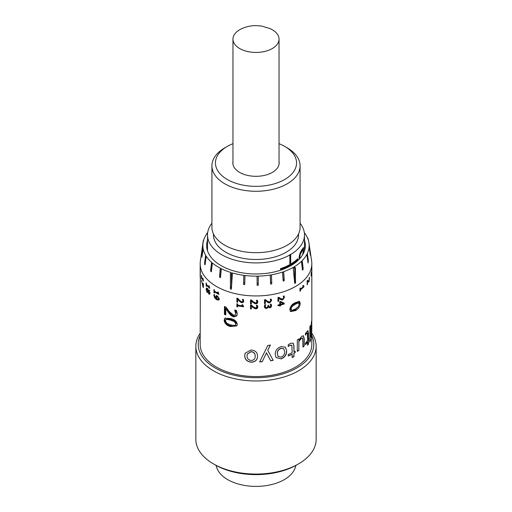<?xml version="1.0" encoding="UTF-8"?>
<svg xmlns="http://www.w3.org/2000/svg" width="512" height="512" viewBox="0 0 512 512"><rect width="100%" height="100%" fill="white"/><g stroke="black" fill="none" stroke-linecap="round" stroke-linejoin="round"><path stroke-width="0.77" d="M216.499 298.829L218.182 299.315L218.477 298.643L217.28 296.806L216.525 296.659L216.499 298.829M217.28 296.806L218.099 296.32L217.35 296.179L216.397 296.755M216.518 296.666L216.8 295.456L215.962 295.93L217.254 295.994L219.078 298.957L218.598 300.109L216.525 299.654L214.618 297.811L215.488 297.357M214.618 297.811L213.862 295.2L214.746 294.758M200.192 272.678L200.41 279.328A55.827 32.23 0 0 1 200.333 278.822L200.173 344.326A55.827 32.23 0 0 0 216.525 367.117A55.827 32.23 0 0 0 277.363 374.106A55.827 32.23 0 0 0 311.827 344.326L311.59 322.029M213.862 295.2L213.933 294.554A55.827 32.23 0 0 0 214.509 294.938L214.394 295.661L216.013 298.541L215.667 296.966L215.962 295.93L216.525 295.725M214.451 291.834A55.827 32.23 0 0 0 216.525 293.094A55.827 32.23 0 0 0 218.944 294.413L218.214 292.141A55.827 32.23 0 0 1 217.754 291.891L217.754 293.062A55.827 32.23 0 0 1 216.525 292.371A55.827 32.23 0 0 1 214.451 291.104L214.451 289.939A55.827 32.23 0 0 1 213.978 289.632L213.978 292.691A55.827 32.23 0 0 0 214.451 292.998L214.451 291.834L215.085 291.507M308.934 242.854L311.622 260.954A55.827 32.23 180 0 1 311.827 263.712A55.827 32.23 180 0 1 277.363 293.491A55.827 32.23 180 0 1 216.525 286.502A55.827 32.23 180 0 1 200.173 263.712A55.827 32.23 180 0 1 200.378 260.954L203.066 242.854A53.126 30.675 0 0 0 203.059 248.026L202.822 248.038A53.363 30.81 0 0 0 202.931 248.717L203.168 248.704A53.126 30.675 0 0 0 205.818 255.546L205.594 255.597A53.363 30.81 0 0 0 205.99 256.23L206.214 256.186A53.126 30.675 0 0 0 211.731 262.438L211.539 262.515A53.363 30.81 0 0 0 212.198 263.072L212.39 262.995A53.126 30.675 0 0 0 218.432 267.168A53.126 30.675 0 0 0 220.429 268.262L220.269 268.365A53.363 30.81 0 0 0 221.152 268.813L221.312 268.71A53.126 30.675 0 0 0 231.36 272.653L230.4 273.741A55.245 31.891 0 0 0 231.443 274.048L232.403 272.96A53.126 30.675 0 0 0 243.84 275.334L243.789 275.469A53.363 30.81 0 0 0 244.934 275.616L244.986 275.482A53.126 30.675 0 0 0 257.082 276.141L257.12 285.286L258.298 285.261L258.298 283.667L257.12 283.686L257.088 276.282A53.363 30.81 0 0 0 258.266 276.262L258.259 276.122A53.126 30.675 0 0 0 270.259 275.027L270.605 284.134L271.731 283.949L271.731 282.349L270.605 282.541L270.323 275.155A53.363 30.81 0 0 0 271.45 274.97L271.386 274.835A53.126 30.675 0 0 0 282.534 272.051L283.174 281.088L284.186 280.742L284.186 279.149L283.174 279.494L282.656 272.166A53.363 30.81 0 0 0 283.667 271.821L283.546 271.706A53.126 30.675 0 0 0 293.146 267.405L294.733 283.43L295.565 282.95L295.565 281.35L294.733 281.83L294.643 280.941L294.643 268.269A55.245 31.891 0 0 0 295.475 267.789L293.978 266.925A53.126 30.675 0 0 0 301.427 261.382L302.502 270.17L303.098 269.587L303.098 267.987L302.502 268.57L301.632 261.453A53.363 30.81 0 0 0 302.227 260.87L302.022 260.8A53.126 30.675 0 0 0 306.848 254.362L308.051 262.982L308.378 260.73L308.051 261.382L307.078 254.4A53.363 30.81 0 0 0 307.405 253.747L307.181 253.709A53.126 30.675 0 0 0 309.082 246.778L310.33 255.219L309.318 246.784A53.363 30.81 0 0 0 309.35 246.106L309.114 246.099A53.126 30.675 0 0 0 308.934 242.854A53.126 30.675 0 0 0 307.974 239.117L308.205 239.091A53.363 30.81 0 0 0 307.949 238.426L307.718 238.458A53.126 30.675 0 0 0 304.339 232.749M207.962 292.23A55.827 32.23 0 0 1 207.949 292.218L207.072 292.461L206.074 289.293L206.477 288L207.059 288.294L207.968 290.285A55.827 32.23 0 0 0 207.981 290.298L208.8 290.144L209.824 292.979C209.837 294.099 209.504 294.451 208.832 294.035L208.166 292.16M208.992 289.952L207.981 290.298L208.8 290.144M209.395 294.234L208.832 294.035L209.824 293.677M208.16 292.141L207.072 292.461L208.102 292.134L207.77 291.674M206.483 285.19A55.827 32.23 0 0 0 209.722 288.333L209.178 285.971A55.827 32.23 0 0 1 208.845 285.664L208.845 286.829A55.827 32.23 0 0 1 206.483 284.467L206.483 283.296A55.827 32.23 0 0 1 206.157 282.931L206.157 285.99A55.827 32.23 0 0 0 206.483 286.362L206.483 285.19L207.008 285.037M203.142 283.309A55.827 32.23 0 0 0 203.411 283.75L203.411 287.686A55.827 32.23 0 0 1 203.059 287.098L201.466 280.346L203.142 286.598L203.142 283.309M201.626 277.613A55.827 32.23 0 0 0 203.411 281.126L203.085 278.694A55.827 32.23 0 0 1 202.893 278.349L202.893 279.52A55.827 32.23 0 0 1 201.626 276.89L201.626 275.718A55.827 32.23 0 0 1 201.466 275.322L201.466 278.381A55.827 32.23 0 0 0 201.626 278.784L201.92 277.574M200.211 277.504L200.224 277.126M200.173 276.922L200.173 276.467M200.173 269.939A55.827 32.23 0 0 0 200.173 270.304A55.827 32.23 0 0 0 200.403 273.235L200.32 270.771A55.827 32.23 0 0 1 200.275 270.413L200.275 271.578A55.827 32.23 0 0 1 200.173 269.574L200.173 263.712M289.76 309.459C290.394 306.214 292.256 303.942 295.341 302.65L299.437 301.325L300.243 303.443C299.872 306.822 298.246 309.222 295.354 310.656L290.554 311.578L289.76 309.459M299.981 289.645L300.416 289.83A55.827 32.23 0 0 0 303.962 286.803L303.962 286.214L303.552 286.214L303.962 286.214M300.416 289.83L300.416 291.002A55.827 32.23 0 0 1 299.981 291.328L299.981 288.262A55.827 32.23 0 0 0 300.416 287.936L300.416 289.107A55.827 32.23 0 0 0 303.123 286.861L303.123 285.696A55.827 32.23 0 0 0 303.456 285.395L303.552 286.214L302.554 285.862M308.154 281.926L307.469 281.203L307.469 284.326A55.827 32.23 0 0 1 307.149 284.755L307.149 280.819A55.827 32.23 0 0 0 307.539 280.294L308.173 280.973L309.024 280.902L309.197 277.83A55.827 32.23 0 0 0 309.491 277.28L309.037 281.69L308.384 282.086M307.91 280.691L309.024 280.902M311.603 273.626L311.597 273.446A55.827 32.23 0 0 1 311.59 273.485L311.181 276.115L311.149 272.986A55.827 32.23 0 0 0 311.296 272.422L311.264 275.194L311.552 272.512A55.827 32.23 0 0 0 311.622 272.045L311.738 269.958A55.827 32.23 0 0 0 311.789 269.389L311.546 273.44M311.104 275.731L311.181 276.115M311.078 275.181L311.405 274.918M311.584 272.314L311.718 272.877M228.934 313.158L225.779 308.653L225.779 314.899A55.827 32.23 0 0 1 224.442 314.381L224.442 306.509A55.827 32.23 0 0 0 226.08 307.136L229.037 311.347L233.6 315.277L235.469 314.771L235.782 313.517L234.624 309.99A55.827 32.23 0 0 0 236.467 310.413L237.286 313.882L236.794 315.93L233.658 316.896L231.085 315.533L228.934 313.158L229.504 312.563L226.413 308.083L225.779 308.653M224.147 320.314L224.87 318.246L230.483 318.509C234.291 319.187 236.563 321.094 237.286 324.211L236.864 325.914L230.502 326.528C226.81 325.696 224.691 323.629 224.147 320.314L224.813 319.757L225.248 317.997M239.386 301.197L237.638 299.155L237.638 302.278A55.827 32.23 0 0 1 236.883 302.118L236.883 298.182A55.827 32.23 0 0 0 237.811 298.374L239.443 300.282L241.888 302.003L243.034 301.024L242.426 299.309A55.827 32.23 0 0 0 243.392 299.443L243.686 301.952L241.92 302.81L239.386 301.197L239.738 300.544M243.309 300.365L242.944 301.53L243.098 299.405M237.555 305.76A55.827 32.23 0 0 0 243.642 306.771L242.688 304.742A55.827 32.23 0 0 1 242.08 304.653L242.08 305.824A55.827 32.23 0 0 1 237.555 305.03L237.555 303.866A55.827 32.23 0 0 1 236.883 303.725L236.883 306.784A55.827 32.23 0 0 0 237.555 306.925L237.946 305.12A54.656 31.552 0 0 0 243.174 306.01M253.165 302.611L251.328 300.832L251.328 303.955A55.827 32.23 0 0 1 250.528 303.91L250.528 299.981A55.827 32.23 0 0 0 251.507 300.026L253.222 301.696L255.77 303.046L256.947 301.901L256.32 300.275A55.827 32.23 0 0 0 257.312 300.269L257.754 301.914C257.773 303.066 257.12 303.712 255.795 303.853L253.165 302.611L253.222 301.933L251.43 300.16L251.328 300.832M257.741 301.722L257.715 301.235C257.734 302.387 257.101 303.034 255.802 303.174L255.795 303.853M253.165 307.642L251.328 305.862L251.328 308.986A55.827 32.23 0 0 1 250.528 308.941L250.528 305.005A55.827 32.23 0 0 0 251.507 305.056L253.222 306.726L255.77 308.077L256.947 306.931L256.32 305.306A55.827 32.23 0 0 0 257.312 305.299L257.754 306.938C257.773 308.096 257.12 308.742 255.795 308.877L253.165 307.642L253.222 306.963L251.43 305.184L251.328 305.862M257.741 306.752L257.715 306.259C257.734 307.418 257.101 308.064 255.802 308.198L255.795 308.877M271.155 299.066L271.571 300.646L269.69 302.867L268.307 302.72L265.312 300.493L265.312 303.616A55.827 32.23 0 0 1 264.518 303.693L264.518 299.757A55.827 32.23 0 0 0 265.485 299.661L267.174 301.082L269.658 302.067L270.803 300.755L270.195 299.219A55.827 32.23 0 0 0 271.155 299.066L271.232 299.219M268.371 305.312L269.824 307.072L270.586 306.624L270.803 305.811L270.195 304.32A55.827 32.23 0 0 0 271.149 304.173L271.571 305.715L271.181 307.098L269.901 307.866L268.339 306.97A55.827 32.23 0 0 1 268.275 306.982L267.827 307.872L266.547 308.448L264.986 308.058L264.339 306.579L264.781 304.832A55.827 32.23 0 0 0 265.754 304.742L265.133 306.483L265.523 307.398L266.605 307.635L267.603 307.149L267.853 305.811A55.827 32.23 0 0 0 268.64 305.709L268.736 306.541L268.422 305.741M264.416 307.181L264.339 306.579M265.171 304.8L264.941 305.811L265.523 307.398M268.378 307.085L268.077 306.31L269.613 307.206L270.861 306.445L271.104 304.179M280.378 299.418L278.707 298.163L278.707 301.28A55.827 32.23 0 0 1 277.971 301.466L277.971 297.53A55.827 32.23 0 0 0 278.874 297.306L280.429 298.483L282.694 299.123L283.725 297.651L283.181 296.198A55.827 32.23 0 0 0 284.038 295.917L284.416 297.44L282.72 299.917L281.466 299.968L278.707 298.163M280.486 305.101A55.827 32.23 0 0 0 284.262 303.936L284.262 303.238L280.749 301.53A55.827 32.23 0 0 1 279.763 301.805L279.763 304.576A55.827 32.23 0 0 1 277.971 305.037L277.971 305.766A55.827 32.23 0 0 0 279.763 305.306L279.763 306.176A55.827 32.23 0 0 0 280.486 305.978L279.974 304.493A54.656 31.552 0 0 0 280.467 304.352M311.827 263.712L311.827 318.317A55.827 32.23 0 0 1 311.827 318.579L311.603 334.374L311.603 321.139A55.827 32.23 0 0 1 311.341 322.502L311.341 337.856A55.827 32.23 0 0 0 311.693 335.846A55.827 32.23 0 0 0 311.738 335.424L311.827 324.864M310.509 340.563L310.509 338.618A55.827 32.23 0 0 1 309.824 340.218L309.824 342.163A55.827 32.23 0 0 0 310.509 340.563L310.285 339.194M310.458 336.806L310.458 325.344A55.827 32.23 0 0 1 309.888 326.675L309.888 338.144A55.827 32.23 0 0 0 310.458 336.806L310.234 325.907M305.466 335.13A55.827 32.23 0 0 0 305.53 335.066L306.49 333.555L307.424 333.139L307.584 340.486A55.827 32.23 0 0 1 305.466 343.104L305.466 344.659A55.827 32.23 0 0 0 307.584 342.042L307.584 345.35A55.827 32.23 0 0 0 308.448 344.064L308.448 340.762A55.827 32.23 0 0 0 308.992 339.853L308.992 338.298A55.827 32.23 0 0 1 308.448 339.206L308.448 333.088L307.91 330.598L305.466 333.338L305.466 335.13M298.867 350.362L298.867 341.664L301.306 338.445L302.669 338.17L302.957 347.149A55.827 32.23 0 0 0 304.198 345.978L304.198 338.49L303.36 335.718L301.696 336.371L298.867 340.102L298.867 338.893A55.827 32.23 0 0 1 297.306 339.93L297.306 351.398A55.827 32.23 0 0 0 298.867 350.362L298.867 341.664M302.31 337.914L302.669 338.17M288.23 346.509A55.827 32.23 0 0 0 288.339 346.464L290.074 345.331L291.859 345.293L292.179 352.71A55.827 32.23 0 0 1 288.23 354.477L288.23 356.032A55.827 32.23 0 0 0 292.179 354.259L292.179 357.568A55.827 32.23 0 0 0 293.958 356.653L293.958 353.35A55.827 32.23 0 0 0 295.162 352.685L295.162 351.13A55.827 32.23 0 0 1 293.958 351.795L293.958 345.677L293.139 343.098L290.56 343.366L288.23 344.71L288.23 346.509M286.656 350.912L285.44 347.181L281.088 346.65C277.216 348.006 275.258 350.534 275.2 354.24L276.026 357.491L281.088 358.899C284.832 357.382 286.688 354.72 286.656 350.912L285.37 347.123M262.227 361.747L266.464 352.883L270.701 360.806A55.827 32.23 0 0 0 273.171 360.384L267.731 350.278L270.374 345.114A55.827 32.23 0 0 1 269.299 345.274A55.827 32.23 0 0 1 267.814 345.472L259.648 361.875A55.827 32.23 0 0 0 261.466 361.792A55.827 32.23 0 0 0 262.227 361.747L266.464 352.883M245.094 353.21L244.781 355.411C244.781 359.213 246.886 361.434 251.098 362.074C255.347 361.875 257.478 359.872 257.504 356.058L257.51 356.192C257.485 352.493 255.341 350.413 251.078 349.965L245.075 353.28L244.73 355.539C244.73 359.347 246.848 361.568 251.078 362.208C255.347 362.01 257.485 360.006 257.51 356.192L257.498 355.782M244.934 275.616L244.71 283.008L243.565 282.861L243.565 284.461L244.71 284.608L244.986 275.482M230.342 287.315L230.4 286.413A55.245 31.891 0 0 0 231.443 286.72L231.392 287.622L230.342 287.315L230.342 288.915L231.392 289.222L232.403 272.96M221.152 268.813L220.486 276.07L219.603 275.622L219.603 277.222L220.486 277.67L221.312 268.71M293.146 267.405L294.643 268.269M207.661 232.749A53.126 30.675 0 0 0 207.482 232.986L207.264 232.934A53.363 30.81 0 0 0 206.797 233.555L207.014 233.606A53.126 30.675 0 0 0 203.622 240.346L203.386 240.326A53.363 30.81 0 0 0 203.206 240.992L203.437 241.018A53.126 30.675 0 0 0 203.066 242.854M207.514 240.115A49.363 28.499 0 0 0 206.637 245.478A49.363 28.499 0 0 0 221.094 265.632A49.363 28.499 0 0 0 274.893 271.808A49.363 28.499 0 0 0 305.363 245.478A49.363 28.499 0 0 0 304.486 240.115M294.643 280.941A55.245 31.891 0 0 0 295.475 280.461L295.475 267.789M295.475 280.461L295.565 281.35M294.733 283.43L294.733 281.83M283.667 271.821L284.186 279.149M283.174 281.088L283.174 279.494M271.45 274.97L271.731 282.349M270.605 284.134L270.605 282.541M258.266 276.262L258.298 283.667M257.12 285.286L257.12 283.686M244.71 284.608L244.71 283.008M243.565 282.861L243.789 275.469M308.403 240.422L308.205 239.091M309.35 246.106L310.362 252.947M310.33 255.219L310.33 253.626M307.405 253.747L308.378 260.73M308.051 262.982L308.051 261.382M302.227 260.87L303.098 267.987M302.502 270.17L302.502 268.57M203.206 240.992L201.229 255.232M206.797 233.555L206.733 234.003M231.443 286.72L231.443 274.048M231.392 289.222L231.392 287.622M230.4 286.413L230.4 273.741M220.486 277.67L220.486 276.07M219.603 275.622L220.269 268.365M212.198 263.072L211.36 270.227L210.701 269.664L211.539 262.515M210.701 269.664L210.701 271.264L211.36 271.821L211.36 270.227M211.36 271.821L212.39 262.995M205.99 256.23L205.043 263.251L204.646 262.611L205.594 255.597M204.646 262.611L204.646 264.211L205.043 264.851L205.043 263.251M205.043 264.851L206.214 256.186M202.931 248.717L201.811 254.918L202.822 248.038M201.811 254.918L201.926 255.59M201.926 257.19L203.168 248.704M200.173 335.674A57.805 33.376 0 0 0 215.123 367.923A57.805 33.376 0 0 0 284.915 373.222A57.805 33.376 0 0 0 311.827 335.674M311.827 333.312A60.16 34.733 180 0 1 316.16 346.246A60.16 34.733 180 0 1 279.021 378.336A60.16 34.733 180 0 1 213.466 370.803A60.16 34.733 180 0 1 195.84 346.246A60.16 34.733 180 0 1 200.173 333.312M298.541 463.891L296.877 464.851A57.805 33.376 180 0 1 215.123 464.851L213.466 463.891A60.16 34.733 0 0 0 298.541 463.891A60.16 34.733 0 0 0 316.16 439.334L316.16 346.246M215.123 464.851L213.459 463.891A60.16 34.733 0 0 0 213.466 463.891A60.16 34.733 0 0 1 195.84 439.334L195.84 346.246M295.789 465.466A39.962 23.072 180 0 1 284.256 479.642A39.962 23.072 180 0 1 227.744 479.642A39.962 23.072 180 0 1 216.211 465.466M272.288 29.741A23.04 13.299 180 0 1 279.04 39.142A23.04 13.299 180 0 1 264.813 51.43A23.04 13.299 180 0 1 239.712 48.55A23.04 13.299 180 0 1 232.96 39.142A23.04 13.299 180 0 1 241.869 28.64C246.477 26.598 251.206 25.587 256.064 25.6L261.683 26.074L270.131 28.64A23.04 13.299 180 0 1 272.288 29.741M294.227 309.645L294.227 310.342L290.24 311.264M295.475 302.573L295.475 303.706L294.227 303.936L291.437 305.85L290.291 308.358L290.739 309.587L292.179 310.278L295.354 309.056L298.298 306.758L299.245 304.173L298.285 302.88L295.341 304.25L292.198 306.368L291.027 308.883L291.475 310.099M294.227 303.936L294.227 303.315M298.899 301.216L299.245 304.064M300.243 303.443L299.315 303.034M298.202 306.88L295.475 309.581M295.475 308.986L295.475 310.093L294.944 310.419L294.643 310.579L294.643 309.44M295.354 310.656L294.944 310.419M294.227 310.342L294.643 310.579M297.395 302.438L298.778 302.944L297.395 302.438L295.059 303.462M294.931 304.006L295.341 304.25M291.437 305.85L292.198 306.368M290.291 308.358L291.027 308.883M303.123 286.515L303.962 286.803M299.981 288.915L300.416 289.107M299.981 290.81L300.416 291.002M307.149 281.126L307.469 281.203M308.083 281.133L307.917 281.478L309.037 281.69M307.917 281.478L307.469 281.901M307.149 284.25L307.469 284.326M200.23 276.57L200.173 273.555M200.211 274.202L200.179 273.581L200.179 274.202M200.173 273.722L200.173 276.301M203.411 287.034L203.059 287.098M209.229 286.688L208.845 286.829M206.483 285.901L206.157 285.99M206.074 289.293L206.458 289.178M207.13 288.781L207.162 288.41M209.773 293.619L209.517 293.293M208.128 288.806L206.4 289.67L207.027 291.616L208.646 291.11L208.819 290.163M209.798 292.518L209.427 292.659L208.851 290.995L208.307 291.13L208.077 291.859L208.826 293.299L210.144 293.062M209.85 290.63L208.307 291.13M208.826 293.299L209.427 292.659M208.87 290.33L207.853 290.675L206.669 288.922L207.712 288.602M207.027 291.616L207.629 291.45L207.853 290.675M217.939 292.947A54.656 31.552 0 0 0 218.387 293.197M218.266 292.749L217.754 293.062M214.451 292.454L213.978 292.691M216.013 298.541L216.858 298.067M215.667 296.966L216.512 296.499M219.386 299.603L217.51 299.27L216.685 299.75M218.182 299.315L219.066 298.746M219.27 298.138L218.477 298.643M230.662 313.99L229.504 312.563M225.779 314.086A54.656 31.552 0 0 1 225.101 313.824L225.101 306.771M236.973 315.603L234.125 316.275L231.712 315.014L231.085 315.533M231.347 315.232L230.4 314.291L230.4 313.005M234.125 316.275L233.658 316.896M235.469 314.771L235.782 313.517M236.205 312.883L235.488 310.195M225.101 313.824L224.442 314.381M231.712 315.014L231.712 314.317M230.662 325.805C227.27 324.979 225.318 322.963 224.813 319.757M230.662 319.398L227.379 318.765L225.862 319.661L225.478 320.832L226.739 323.238L230.502 324.922L234.413 325.504L235.526 324.896L235.782 323.891L234.4 321.619L230.483 320.109L226.765 319.347L225.862 319.661M237.037 325.581L231.443 326.413L230.4 326.112L230.4 324.896M231.712 326.106L231.712 325.248M235.526 324.896L236.205 323.258L234.854 320.992L231.712 319.718L231.712 318.893M236.205 323.258L235.782 323.891M234.854 320.992L234.4 321.619M230.4 318.483L230.4 319.706L231.712 319.718M227.379 318.765L226.765 319.347M238.029 298.515L237.638 299.155M243.782 301.6L242.214 302.15L240.877 301.606L240.55 302.259M242.214 302.15L241.92 302.81M237.286 298.266L237.286 301.485L236.883 302.118M237.286 301.485A54.656 31.552 0 0 0 237.638 301.555M242.374 304.698L242.08 305.824M237.286 303.808L236.883 306.784M255.802 303.174L254.413 302.822L254.381 303.501M254.413 302.822L253.222 301.933M256.704 300.275L256.947 301.901M250.643 299.987L250.528 303.91M250.643 303.238A54.656 31.552 0 0 0 251.328 303.277M255.802 308.198L254.413 307.853L254.381 308.531M254.413 307.853L253.222 306.963M256.704 305.306L256.947 306.931M250.643 305.011L250.528 308.941M250.643 308.269A54.656 31.552 0 0 0 251.328 308.301M271.104 299.078L271.245 299.994L269.402 302.208L268.051 302.061L265.114 299.827L265.312 300.493M266.886 301.344L267.123 302.01M268.051 302.061L268.307 302.72M269.402 302.208L269.69 302.867M271.245 299.994L271.571 300.646M264.518 303.002A54.656 31.552 0 0 0 265.114 302.95L265.312 303.616M265.114 299.827L265.114 302.95M266.547 308.448L266.323 307.776L264.358 306.835M264.986 308.058L264.794 307.392M264.941 305.811L265.325 306.733M271.571 305.715L271.245 305.069M271.181 307.098L270.861 306.445M269.901 307.866L269.613 307.206M268.275 306.982L268.013 306.317A54.656 31.552 0 0 0 268.077 306.31M268.013 306.317L267.578 307.206L266.323 307.776M267.827 307.872L267.578 307.206M282.541 299.168L280.928 299.366L281.466 299.968M280.928 299.366L279.866 298.81M282.157 299.322L282.72 299.917M283.712 296.026L284.416 297.44M283.821 296.858L283.725 297.645M277.971 300.73A54.656 31.552 0 0 0 278.234 300.659L278.707 301.28M278.234 297.542L278.234 300.659M283.238 303.494A54.656 31.552 0 0 0 283.667 303.347L284.262 303.936M283.667 302.95L283.667 303.347M279.277 304.704L279.763 305.306M279.763 305.427A54.656 31.552 0 0 0 279.974 305.37L280.486 305.978M279.974 304.493L279.974 305.37M279.974 301.747L279.974 303.763L280.486 304.371A55.827 32.23 0 0 0 283.277 303.533L280.486 302.17L280.486 304.371M283.277 303.533L279.974 301.562L280.486 302.17M294.643 304.173L294.643 303.059M231.443 326.413L231.443 325.184M231.443 320.019L231.443 318.803M231.443 315.315L231.443 314.086M311.341 336.659A55.597 32.096 0 0 0 311.462 335.834A55.597 32.096 0 0 0 311.507 335.418L311.738 335.424M311.507 335.418L311.52 334.374M311.373 322.368L311.603 334.374M309.824 341.638A55.597 32.096 0 0 0 310.285 340.531M309.888 337.606A55.597 32.096 0 0 0 310.234 336.781M307.206 333.088L306.278 333.498L305.53 335.066M305.466 344.365A55.597 32.096 0 0 0 307.366 341.99L307.584 342.042M307.584 344.986A55.597 32.096 0 0 0 308.224 344.019L308.448 344.064M308.224 344.019L308.448 340.762M308.224 340.717A55.597 32.096 0 0 0 308.774 339.814L308.992 339.853M308.774 339.814L308.774 338.682M307.795 330.592L308.448 339.206M298.688 341.574L301.114 338.362L302.477 338.093M302.957 346.899A55.597 32.096 0 0 0 303.994 345.914L304.198 345.978M303.994 345.914L303.994 338.419L303.251 335.686M298.688 339.021L298.867 340.102M297.306 351.194A55.597 32.096 0 0 0 298.688 350.272M291.712 345.19L289.933 345.222L288.339 346.464M288.23 355.866A55.597 32.096 0 0 0 292.026 354.157L292.179 354.259M292.179 357.389A55.597 32.096 0 0 0 293.798 356.557L293.958 356.653M293.798 356.557L293.958 353.35M293.798 353.248A55.597 32.096 0 0 0 294.995 352.589L295.162 352.685M294.995 352.589L294.995 351.226M293.062 343.046L293.798 345.574L293.958 351.795M275.987 357.427L281.088 358.899M280.979 358.778C284.71 357.267 286.56 354.611 286.528 350.797M283.757 348.73L280.979 348.282C278.4 349.357 277.178 351.136 277.325 353.613L278.035 356.39M281.088 357.146C283.642 356.013 284.826 354.176 284.64 351.642L283.821 348.787L281.088 348.403C278.49 349.478 277.267 351.264 277.414 353.741L278.08 356.448L281.088 357.146M266.419 352.755L270.701 360.806M270.637 360.678A55.597 32.096 0 0 0 273.101 360.256L273.171 360.384M273.101 360.256L272.525 359.181M270.31 344.986L267.731 350.278M259.718 361.741A55.597 32.096 0 0 0 261.446 361.658A55.597 32.096 0 0 0 262.202 361.606M257.504 356.058L257.498 355.712M255.123 356.41L255.13 356.064C255.296 353.536 253.952 352.045 251.098 351.578L247.29 354.061M255.13 356.064L255.13 356.198C255.296 353.677 253.946 352.179 251.078 351.712L247.277 354.125L247.072 355.789C246.88 358.368 248.211 359.923 251.078 360.461C253.971 360.218 255.322 358.797 255.13 356.198L255.13 356.346M232.96 161.6A23.155 13.37 0 0 0 232.845 162.944A23.155 13.37 0 0 0 239.629 172.397A23.155 13.37 0 0 0 264.864 175.296A23.155 13.37 0 0 0 279.155 162.944A23.155 13.37 0 0 0 279.04 161.6M227.328 179.501A40.55 23.411 0 0 0 284.672 179.501A40.55 23.411 0 0 0 284.672 146.387L287.168 147.827A44.077 25.446 180 0 1 300.077 165.824A44.077 25.446 180 0 1 272.87 189.331A44.077 25.446 180 0 1 224.832 183.814A44.077 25.446 180 0 1 211.923 165.824A44.077 25.446 180 0 1 224.832 147.827L227.328 146.387A40.55 23.411 0 0 0 227.328 179.501M213.453 233.888L213.453 234.918A42.547 24.563 0 0 0 225.914 252.294A42.547 24.563 0 0 0 272.282 257.619A42.547 24.563 0 0 0 298.547 234.918L298.547 233.888M211.923 165.824L211.923 227.245A44.077 25.446 0 0 0 224.832 245.235A44.077 25.446 0 0 0 272.87 250.752A44.077 25.446 0 0 0 300.077 227.245L300.077 165.824M211.923 223.258A48.486 27.994 0 0 0 207.514 234.918A48.486 27.994 0 0 0 221.715 254.714A48.486 27.994 0 0 0 289.862 254.95L289.862 264.55A48.486 27.994 180 0 1 280.544 268.659L280.544 269.619A48.486 27.994 180 0 0 289.862 265.51L289.862 266.214M290.528 265.85L290.528 264.934A48.25 27.859 180 0 0 297.606 259.578L297.811 258.688A48.486 27.994 180 0 1 290.694 264.07L290.694 254.47A48.486 27.994 0 0 0 304.486 234.918A48.486 27.994 0 0 0 300.077 223.258M297.811 259.648A48.486 27.994 180 0 1 290.694 265.03L290.694 265.754M299.277 259.187L299.078 257.645C299.501 254.266 300.461 251.622 301.958 249.702L303.462 247.558L303.501 253.235M290.694 264.07L290.528 254.381A48.25 27.859 0 0 1 289.702 254.854L289.862 254.95M287.168 147.827L284.672 146.387A40.55 23.411 0 0 0 279.04 143.68M232.96 143.68A40.55 23.411 0 0 0 227.328 146.387M303.334 247.597L303.136 253.952M302.925 249.338L300.211 253.997L299.578 256.755L300.198 257.92M302.566 254.931L303.475 250.477L303.149 249.37L300.422 254.054L299.789 256.813L300.41 257.971M280.544 269.459A48.25 27.859 180 0 0 289.702 265.414L289.862 265.51M297.606 259.578L297.606 258.886M200.173 272.941L200.173 270.304M279.04 164.288L279.04 39.142M232.96 164.288L232.96 39.142M303.68 286.336L302.682 285.984M308.595 281.235L307.494 281.011M209.523 290.515L208.525 290.874M208.403 291.469L207.379 291.802M270.592 299.853L270.272 299.187M264.998 306.214L265.19 306.874M270.278 304.288L270.598 304.96M207.514 234.918L207.514 250.842M304.486 234.918L304.486 250.842"/></g></svg>
